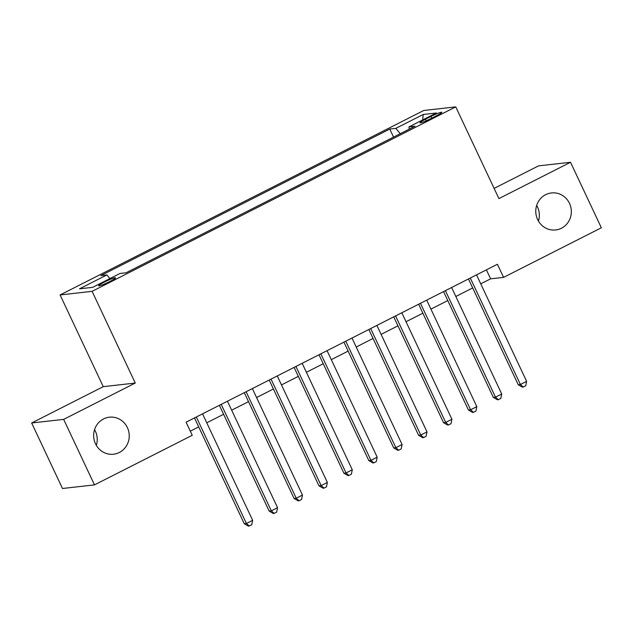 <?xml version="1.0" encoding="UTF-8"?>
<svg xmlns="http://www.w3.org/2000/svg" width="633" height="633" viewBox="0 0 633 633"><rect width="100%" height="100%" fill="white"/><g stroke="black" fill="none" stroke-linecap="round" stroke-linejoin="round"><path stroke-width="0.95" d="M94.562 429.672A18.626 17.779 -96.4 0 1 95.385 431.231A18.626 17.779 -96.4 0 1 96.327 445.355M127.391 427.623A18.626 17.779 -96.4 0 1 113.536 454.217A18.626 17.779 -96.4 0 1 95.504 443.796A18.626 17.779 -96.4 0 1 109.359 417.194A18.626 17.779 -96.4 0 1 127.391 427.623M536.673 205.409A18.626 17.779 -96.4 0 1 537.496 206.975A18.626 17.779 -96.4 0 1 538.438 221.091M569.494 203.359A18.626 17.779 -96.4 0 1 555.647 229.961A18.626 17.779 -96.4 0 1 537.615 219.532A18.626 17.779 -96.4 0 1 551.47 192.938A18.626 17.779 -96.4 0 1 569.494 203.359M109.865 281.471A9.313 0.934 -25.2 0 0 115.53 277.824A9.313 0.934 -25.2 0 0 104.334 282.096A9.313 0.934 -25.2 0 0 98.669 285.752A9.313 0.934 -25.2 0 0 109.865 281.471M31.65 422.986L63.656 419.378L135.264 383.052L103.258 386.66L31.65 422.986L62.477 488.494L94.483 484.886L192.242 435.298L186.078 422.195L497.419 264.27L503.591 277.373L601.35 227.777L570.523 162.27L538.517 165.878L494.12 188.397M103.258 386.66L60.103 294.946L423.754 110.482L455.752 106.874L92.102 291.338L60.103 294.946M430.954 116.456L425.479 119.233A9.02 0.902 -25.2 0 0 419.995 122.77A9.02 0.902 -25.2 0 0 430.844 118.624L436.319 115.847A9.02 0.902 -25.2 0 0 441.802 112.31A9.02 0.902 -25.2 0 0 430.954 116.456L431.761 118.157M400.246 133.698L395.815 128.372L389.762 129.053L100.837 275.616L106.89 274.928L79.489 288.83L92.64 287.35L120.041 273.448L126.094 272.768L415.019 126.212L408.965 126.893L409.266 129.124M395.815 128.372L423.216 114.478L436.366 112.991L408.965 126.893M63.656 419.378L94.483 484.886M135.264 383.052L92.102 291.338M455.752 106.874L498.915 198.596L570.523 162.27M480.748 283.837L490.615 278.829L503.591 277.373M190.296 431.168L198.699 426.903M206.762 422.812L223.607 414.275M231.67 410.184L248.508 401.639M256.579 397.548L273.416 389.002M281.487 384.911L298.325 376.366M306.396 372.275L323.234 363.738M331.296 359.647L348.142 351.101M356.205 347.011L373.051 338.465M381.113 334.374L397.959 325.829M406.022 321.738L422.868 313.2M430.931 309.11L447.768 300.564M455.839 296.473L472.677 287.928M486.389 269.864L490.615 278.829M393.552 137.1L389.762 129.053M106.89 274.928L109.92 278.583M422.646 119.953L423.216 114.478M468.46 278.963L518.245 384.761L520.405 384.516L470.295 278.029M526.632 381.359L525.722 385.782L523.23 387.048L520.405 384.516L526.632 381.359L476.522 274.864M523.23 387.048L522.367 387.143L518.245 384.761M443.551 291.591L493.336 397.397L495.497 397.152L445.387 290.658M501.724 393.995L500.814 398.418L498.321 399.684L495.497 397.152L501.724 393.995L451.614 287.501M498.321 399.684L497.459 399.779L493.336 397.397M418.642 304.228L468.428 410.026L470.596 409.788L420.478 303.294M476.815 406.623L475.905 411.054L473.413 412.32L470.596 409.788L476.815 406.623L426.705 300.137M473.413 412.32L472.55 412.415L468.428 410.026M393.734 316.864L443.519 422.662L445.687 422.417L395.578 315.93M451.915 419.26L450.997 423.691L448.504 424.949L445.687 422.417L451.915 419.26L401.805 312.773M448.504 424.949L447.642 425.052L443.519 422.662M368.825 329.5L418.611 435.298L420.779 435.053L370.669 328.567M427.006 431.896L426.088 436.319L423.596 437.585L420.779 435.053L427.006 431.896L376.896 325.402M423.596 437.585L422.733 437.68L418.611 435.298M343.917 342.129L393.71 447.935L395.87 447.689L345.76 341.195M402.097 444.532L401.18 448.955L398.695 450.221L395.87 447.689L402.097 444.532L351.988 338.038M398.695 450.221L397.825 450.316L393.71 447.935M319.016 354.765L368.802 460.563L370.962 460.326L320.852 353.831M377.189 457.161L376.271 461.592L373.786 462.858L370.962 460.326L377.189 457.161L327.079 350.674M373.786 462.858L372.916 462.952L368.802 460.563M294.108 367.401L343.893 473.199L346.053 472.954L295.943 366.467M352.28 469.797L351.37 474.228L348.878 475.486L346.053 472.954L352.28 469.797L302.17 363.31M348.878 475.486L348.008 475.589L343.893 473.199M269.199 380.037L318.985 485.835L321.145 485.59L271.035 379.104M327.372 482.433L326.462 486.856L323.969 488.122L321.145 485.59L327.372 482.433L277.262 375.947M323.969 488.122L323.107 488.217L318.985 485.835M244.291 392.666L294.076 498.472L296.236 498.226L246.126 391.732M302.463 495.069L301.553 499.492L299.061 500.758L296.236 498.226L302.463 495.069L252.353 388.575M299.061 500.758L298.198 500.853L294.076 498.472M219.382 405.302L269.167 511.1L271.328 510.863L221.218 404.368M277.555 507.698L276.645 512.129L274.152 513.395L271.328 510.863L277.555 507.698L227.445 401.211M274.152 513.395L273.29 513.49L269.167 511.1M194.473 417.938L244.259 523.736L246.427 523.491L196.317 417.005M252.654 520.334L251.736 524.765L249.244 526.023L246.427 523.491L252.654 520.334L202.544 413.847M249.244 526.023L248.381 526.126L244.259 523.736M426.215 120.8L425.479 119.233"/></g></svg>
